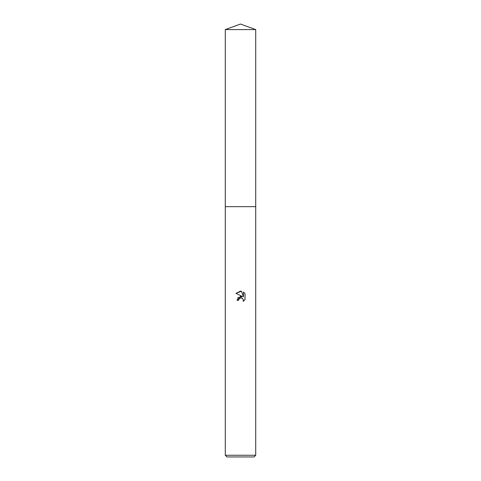 <?xml version="1.0" encoding="UTF-8"?>
<svg xmlns="http://www.w3.org/2000/svg" width="481" height="481" viewBox="0 0 481 481"><rect width="100%" height="100%" fill="white"/><g stroke="black" fill="none" stroke-linecap="round" stroke-linejoin="round"><path stroke-width="0.36" stroke-dasharray="2.4 1.8" d="M255.718 455.26L225.282 455.26M254.028 456.95L226.972 456.95M245.021 299.633L245.021 293.632M237.909 297.733L237.001 300.306L238.6 300.306M235.979 293.356L242.436 296.536M243.452 292.045L243.452 296.915L241.48 291.233M255.718 29.588L225.282 29.588"/><path stroke-width="0.72" d="M225.282 29.588L255.718 29.588L240.5 24.05L225.282 29.588L225.276 206.68L255.724 206.68L255.718 455.26L225.282 455.26L226.972 456.95L254.028 456.95L255.718 455.26M238.853 299.2L240.488 297.919L238.853 299.2L238.6 300.306L237.001 300.306L240.5 296.302L242.436 296.536L235.979 293.356L240.5 291.125L241.48 291.233L243.452 296.915L243.452 292.045L245.021 293.632L245.021 299.633L243.206 301.377L243.278 299.356L241.961 298.046L240.5 297.919L241.276 297.871M238.6 300.306L238.762 299.41M241.522 297.907L243.278 299.356L243.206 301.377L245.021 299.633M242.436 296.536L237.909 297.733M245.021 293.632L243.452 292.045M241.48 291.233L235.979 293.356M225.282 455.26L225.282 206.68L255.724 206.68L255.718 29.588"/></g></svg>
